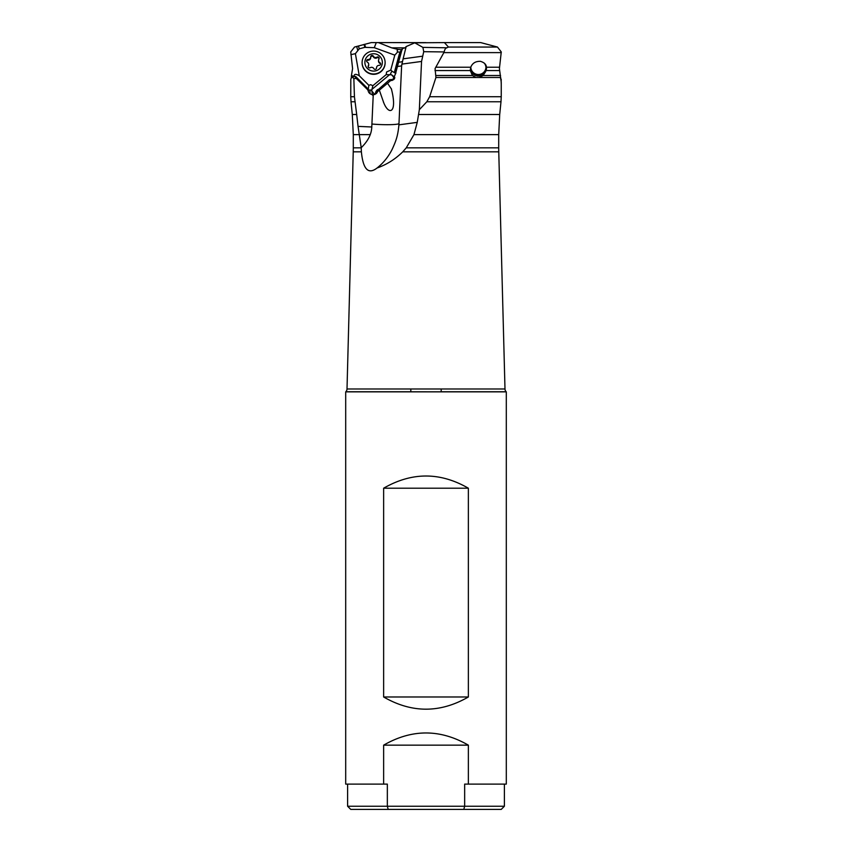 <?xml version="1.0" encoding="UTF-8"?>
<svg xmlns="http://www.w3.org/2000/svg" width="852" height="852" viewBox="0 0 852 852"><rect width="100%" height="100%" fill="white"/><g stroke="black" fill="none" stroke-linecap="round" stroke-linejoin="round"><path stroke-width="1.28" d="M358.042 126.373L361.216 147.694C368.043 141.017 371.557 134.115 371.781 126.991L358.042 126.373L356.69 114.498L352.291 114.498L353.292 134.627L358.83 134.627M468.366 488.207C440.133 471.955 411.878 471.955 383.634 488.207L468.366 488.207L468.366 696.979L383.634 696.979C411.867 713.241 440.122 713.241 468.366 696.979M383.634 696.979L383.634 488.207M468.366 745.159C440.133 728.907 411.878 728.907 383.634 745.159L468.366 745.159L468.366 784.106L464.659 784.106L464.659 806.237L463.808 809.4L501.242 809.4L350.758 809.4L388.192 809.4L387.34 806.237L504.395 806.237L504.395 784.106M350.758 809.4L347.605 806.237L387.34 806.237L387.34 784.106L345.699 784.106L345.699 391.856L506.301 391.856L506.301 784.106L468.366 784.106M355.454 77.67L368.064 90.12C368.362 92.879 370.087 94.412 373.24 94.721L376.446 93.507L377.809 91.452L387.543 83.262L391.526 89.141M391.313 88.672C397.735 113.22 388.874 115.808 383.762 102.783L379.342 90.184M506.301 391.856L345.827 391.739L410.824 391.739L410.824 388.981L347.009 388.981A4.047 4.047 0 0 1 345.827 391.739L345.699 391.856M402.751 151.826L498.761 151.826L504.991 388.981L441.176 388.981L441.176 391.739L506.173 391.739A4.047 4.047 0 0 1 504.991 388.981L347.009 388.981L353.239 151.826L361.376 151.826C363.101 169.388 368.33 174.777 377.063 168.004C386.744 164.585 395.307 159.186 402.751 151.826L406.255 147.843L413.955 134.627L417.246 122.358L419.344 109.695L421.548 61.44L423.721 51.684L444.18 51.94C444.616 49.576 445.511 48.191 446.842 47.787L448.461 47.052L444.414 42.6L414.754 42.813L422.89 47.382L423.721 51.684M383.634 784.106L383.634 745.159M377.063 168.004L377.851 167.375L377.063 168.004C383.304 163.094 388.331 156.875 392.154 149.356C395.914 141.091 397.863 136.192 398.917 124.85L417.246 122.358M484.255 63.101A7.583 7.54 0 0 1 476.438 75.178A7.583 7.54 0 0 1 470.847 67.031M500.412 77.489L500.752 79.108M501.189 79.14L501.178 83.23M444.158 52.036L435.074 68.597L435.926 77.489L429.653 96.723L501.242 96.723L501.242 82.431L499.41 68.597L501.264 51.94L497.472 47.052L480.752 42.6L444.414 42.6M435.926 77.489L479.271 77.489L483.137 75.508L486.172 70.567L486.407 67.223C486.311 64.496 484.33 62.537 480.475 61.333C475.618 61.184 472.391 63.144 470.783 67.223L470.315 70.567L472.423 75.508L436.011 75.508M486.481 68.597L486.407 67.223L499.496 67.223M475.948 77.489L472.423 75.508M470.293 70.034L470.315 70.567L434.978 70.567M387.543 83.262L390.567 80.62L392.41 80.344L395.381 74.145L402.25 48.628L405.051 47.84L406.17 46.572L403.102 58.841L422.411 56.211M406.17 46.572L414.754 42.813M429.653 96.723L426.841 101.761L419.344 109.695M398.917 124.85L401.633 65.721L403.102 58.841M361.216 147.694L361.376 151.826M373.24 94.721L371.781 126.991M352.909 77.489L352.366 76.627L351.588 77.489L352.909 77.489L353.846 78.629L354.432 96.723L356.69 114.498M352.366 76.627L355.742 76.52L367.212 88.076L367.808 90.099M354.166 76.467L351.439 75.508L352.59 68.597L350.736 51.94L354.528 47.052L371.248 42.6L426 42.621M390.866 79.492L393.517 79.758M376.903 90.12L375.86 91.686L389.513 79.641M390.567 80.62L392.538 80.194L389.96 79.832M375.093 94.412L375.86 91.686M376.935 90.674L376.158 93.688M401.175 50.076L399.375 53.878L394.657 71.302L395.264 71.866L401.175 50.076L401.963 49.682L397.884 49.416L397.149 50.587L397.628 51.983L400.206 52.132M401.356 49.672L402.293 49.682M395.264 71.866L395.956 73.059M391.569 74.795L394.625 78.309L394.774 77.287L391.569 74.795L386.201 74.614L372.856 85.711L370.695 84.689L368.863 85.317L359.267 75.743L355.39 53.655L359.246 48.83L358.436 45.955M394.252 79.098L394.625 78.309M395.594 73.347L392.058 71.217A5.059 2.609 -70 0 0 390.706 73.485A5.059 2.609 -70 0 0 390.322 74.635M374.742 94.455L374.518 94.221A3.791 2.662 -43.5 0 1 373.985 94.604A3.791 2.662 -43.5 0 1 373.89 94.668M372.526 95.222L371.738 90.11A5.059 2.087 1.1 0 0 369.97 90.046A5.059 2.087 1.1 0 0 368.107 90.259L368.863 85.317M372.856 85.711L371.738 90.11M351.588 77.489L350.811 79.14L350.758 96.723L354.432 96.723M351.439 75.508L351.28 77.947M364.038 44.464L364.848 47.35L374.294 47.68L394.806 55.135L390.759 70.066L386.595 71.994L386.201 74.614M364.848 47.35L359.246 48.83M390.759 70.066L392.058 71.217M394.806 55.135L397.639 51.972A5.059 2.897 -90 0 1 397.149 50.587M405.051 47.84L391.675 47.84L397.884 49.416M391.675 47.84L378.437 42.6M374.294 47.68L376.264 42.6M350.886 54.656L355.39 53.655M354.07 76.147C354.198 73.911 355.934 73.783 359.267 75.743M355.06 76.392L367.404 89.023M356.424 78.405L353.846 78.629M377.809 91.452L376.19 93.667M383.421 102.038L383.762 102.783M402.432 61.333A20.235 3.813 13.7 0 1 398.566 62.164M380.567 64.262A1.416 1.406 -0 0 0 379.875 63.367A2.577 2.556 180 0 1 378.533 61.12L378.533 60.428A2.577 2.556 -0 0 0 379.875 62.675A1.416 1.406 180 0 1 379.161 65.327A2.577 2.556 -0 0 0 376.509 67.936A1.416 1.406 180 0 1 373.858 68.65A2.577 2.556 -0 0 0 370.247 67.681A1.416 1.406 180 0 1 368.309 65.742A2.577 2.556 -0 0 0 367.35 62.153A1.416 1.406 180 0 1 368.064 59.512A2.577 2.556 -0 0 0 370.705 56.892A1.416 1.406 180 0 1 373.368 56.189A2.577 2.556 -0 0 0 376.967 57.148A1.416 1.406 180 0 1 378.916 59.097A2.577 2.556 -0 0 0 378.533 60.428M379.076 58.703A1.416 1.406 -0 0 0 376.967 57.84A2.577 2.556 180 0 1 373.368 56.871A1.416 1.406 -0 0 0 370.705 57.489M370.705 57.574A2.577 2.556 180 0 1 368.064 60.194A1.416 1.406 -0 0 0 366.648 61.259M368.682 64.401L368.682 65.093A2.577 2.556 180 0 1 368.309 66.424A1.416 1.406 -0 0 0 368.139 66.818M365.178 64.645A8.733 8.68 -0 0 0 375.86 70.801A8.733 8.68 -0 0 0 382.047 60.183A8.733 8.68 -0 0 0 371.365 54.027A8.733 8.68 -0 0 0 365.178 64.645M362.494 65.466A11.502 11.449 -0 0 0 385.115 62.526A11.502 11.449 -0 0 0 372.122 51.173A11.502 11.449 -0 0 0 362.494 65.466M385.115 62.526L385.115 62.846A11.502 11.449 180 0 1 362.494 65.796A11.502 11.449 180 0 1 362.1 62.846L362.1 62.526M470.815 67.404A7.583 7.54 180 0 0 485.725 68.852A7.583 7.54 180 0 0 485.959 67.404M498.761 151.826L498.708 147.843L406.255 147.843M470.357 69.001A8.094 8.051 180 0 0 476.311 75.764A8.094 8.051 180 0 0 486.481 68.128M479.271 77.489L500.72 77.489M500.561 75.508L483.137 75.508M486.172 70.567L499.602 70.567M470.783 67.223L435.713 67.223M446.842 47.787L422.89 47.382M401.803 64.124L421.548 61.44M398.992 123.732A20.235 2.109 2.6 0 1 371.898 124.041M389.481 81.579L378.607 90.621L377.67 89.492M389.257 79.854L390.184 80.961M391.174 80.163L390.642 80.61M378.703 90.717L376.829 92.059M369.97 90.046A5.059 0.554 -91.8 0 0 370.066 93.709M374.518 94.221L371.642 90.834M371.866 89.439L389.705 74.614M365.519 47.275L364.677 44.293M356.668 46.445L357.691 50.076M397.415 66.445A20.235 2.109 -177.4 0 0 401.633 65.721M497.472 47.052L448.461 47.052M443.924 52.622L501.264 52.622M426.841 101.761L500.987 101.761L501.242 96.723M500.987 101.761L499.709 114.498L418.513 114.498M499.709 114.498L498.708 134.627L413.955 134.627M361.227 147.843L353.292 147.843L353.292 134.627L370.237 134.627M352.291 114.498L351.013 101.761L354.869 101.761M368.309 65.742L368.309 66.424M368.064 59.512L368.064 60.194M373.368 56.189L373.368 56.871M376.967 57.148L376.967 57.84M379.875 62.675L379.875 63.367M501.242 809.4L504.395 806.237M347.605 806.237L347.605 784.106M498.708 147.843L498.708 134.627M353.239 151.826L353.292 147.843M351.013 101.761L350.758 96.723M370.705 57.638L370.705 56.946"/></g></svg>
